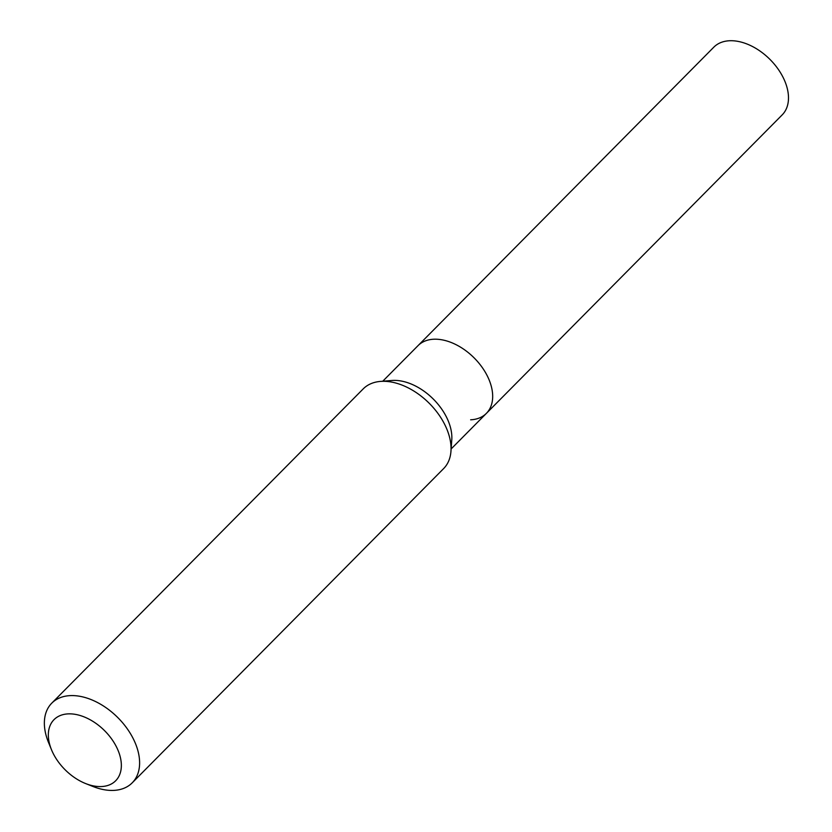<?xml version="1.0" encoding="UTF-8"?>
<svg xmlns="http://www.w3.org/2000/svg" width="832" height="832" viewBox="0 0 832 832"><rect width="100%" height="100%" fill="white"/><g stroke="black" fill="none" stroke-linecap="round" stroke-linejoin="round"><path stroke-width="1.25" d="M132.194 782.85L443.643 468.572A56.607 36.234 -135.3 0 0 450.954 451.277A56.607 36.234 -135.3 0 0 429.551 403.603A56.607 36.234 -135.3 0 0 381.732 381.337A56.607 36.234 -135.3 0 0 380.453 381.41A56.607 36.234 -135.3 0 0 363.22 388.877L51.771 703.154A56.607 36.234 44.7 0 1 117.489 717.267A56.607 36.234 44.7 0 1 132.194 782.85A56.607 36.234 44.7 0 1 113.682 790.4A56.607 36.234 44.7 0 1 92.966 786.479L85.592 783.546A43.399 27.778 44.7 0 1 51.501 749.757A43.399 27.778 44.7 0 1 69.378 713.846A43.399 27.778 44.7 0 1 117.624 749.362A43.399 27.778 44.7 0 1 101.473 786.552A43.399 27.778 44.7 0 1 85.592 783.546M51.501 749.757L48.495 742.414A56.607 36.234 44.7 0 1 51.771 703.154M380.453 381.41L391.851 380.484A48.121 30.805 44.7 0 1 433.066 398.83A48.121 30.805 44.7 0 1 451.776 439.868L450.954 451.277M382.762 381.222L418.028 345.644A48.121 30.805 44.7 0 1 433.753 339.227A48.121 30.805 44.7 0 1 482.113 367.318A48.121 30.805 44.7 0 1 486.377 413.379A48.121 30.805 44.7 0 1 470.642 419.796M433.753 339.227A48.121 30.805 44.7 0 1 482.113 367.318A48.121 30.805 44.7 0 1 486.377 413.379L782.184 114.889A48.121 30.805 44.7 0 0 769.694 59.145A48.121 30.805 44.7 0 0 713.835 47.154L418.028 345.644A48.121 30.805 44.7 0 1 433.753 339.227M451.121 448.968L486.377 413.379"/></g></svg>
